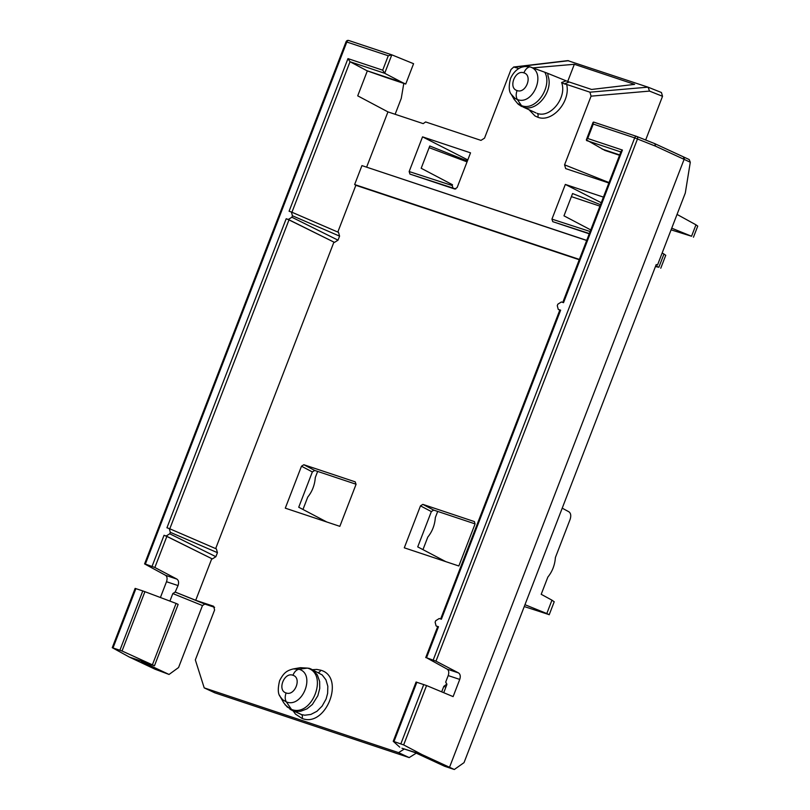 <?xml version="1.0" encoding="UTF-8"?>
<svg xmlns="http://www.w3.org/2000/svg" width="810" height="810" viewBox="0 0 810 810"><rect width="100%" height="100%" fill="white"/><g stroke="black" fill="none" stroke-linecap="round" stroke-linejoin="round"><path stroke-width="1.21" d="M524.252 606.548L549.231 614.679L546.801 613.545L551.954 600.169L541.202 594.307L547.854 577.074C552.349 571.506 554.86 564.995 555.387 557.553L570.068 519.504C571.253 515.838 570.878 513.277 568.944 511.819L562.221 508.164M521.498 105.624L517.357 99.529C515.909 97.129 515.818 94.132 517.074 90.548C525.862 94.031 533.021 75.34 523.898 72.87C525.356 69.397 527.361 67.392 529.912 66.855L527.118 66.339M566.099 80.818L569.207 82.002L564.276 83.886L561.624 82.529L566.099 80.818L547.732 73.356L548.056 76.018C553.665 91.125 536.635 112.549 523.189 107.072L535.835 112.843M521.893 106.555L520.374 105.735M514.087 99.266L517.468 103.366L521.519 105.624C536.281 111.638 552.734 86.093 544.786 72.222L529.912 66.855M283.723 702.796L287.196 706.978L291.489 709.408C312.073 717.701 328.88 673.829 307.425 668.098L300.297 667.693M291.468 709.398L286.386 701.936C284.928 699.526 284.847 696.529 286.102 692.945C294.85 696.418 302.089 677.767 292.926 675.277C294.394 671.784 296.409 669.769 298.991 669.242L307.405 668.088M291.499 709.418L301.36 714.542L304.752 715.21L310.858 714.44L316.933 711.291L322.107 706.128L326.106 698.99L327.635 693.319L327.817 686.242L325.954 679.843L322.198 674.963L311.101 669.05L313.531 670.569L317.338 674.933L319.636 681.453L319.737 688.46L317.844 695.729L312.397 704.447L306.95 708.871L300.632 711.271L294.465 711.21L292.025 710.41M318.158 672.472A3.25 2.066 108.4 0 0 320.699 670.194C345.728 676.927 326.025 728.048 302.079 718.45A3.25 2.066 108.4 0 0 301.36 714.542L289.99 709.297M302.97 509.46L307.749 497.077C312.235 491.508 314.746 484.998 315.282 477.556L317.642 471.43M467.046 161.868L429.128 147.673M671.733 228.187L691.558 236.247L695.962 224.815L677.038 214.417M422.962 549.636L427.801 537.081C432.287 531.502 434.798 524.991 435.334 517.549L437.704 511.424M518.896 68.526L513.753 67.007L511.019 69.488L484.522 138.156L480.978 140.383L425.625 121.945L423.195 123.626L387.95 111.891L357.716 95.843L367.335 70.895L384.497 76.94A21.647 1.225 -158.9 0 0 388.071 78.165L405.729 84.048L413.576 63.706L391.807 54.837L388.263 55.768L346.062 41.776A2.167 2.167 0 0 1 348.766 40.5A2.167 1.377 108.4 0 0 346.832 41.968L145.365 564.084L144.595 563.912L165.564 575.313L176.904 579.099L154.862 567.486L145.365 564.084M382.705 70.186L384.72 73.295L349.991 61.722L347.976 58.614L382.705 70.186L388.263 55.768M422.84 504.377L474.427 521.589L475.035 524.04L458.845 565.987L404.291 547.813L420.481 505.865L422.84 504.377L433.704 510.097L431.345 511.586L417.727 546.882L445.753 561.624M475.085 523.888L433.704 510.097M395.128 114.281L401.264 98.385L403.795 83.41M567.709 81.456L574.341 64.284L634.635 84.372L591.573 89.454L569.207 82.002M152.401 664.808L176.084 603.42L178.149 604.392L154.467 665.769L122.037 650.987L112.266 647.686L129.408 657.092L151.693 664.514M164.44 672.29L169.047 674.457L154.943 669.171L164.44 672.29L141.396 661.416L154.467 665.769M401.973 748.237L415.044 752.591L439.678 763.992L449.904 767.445L440.063 764.164L444.599 766.26L454.309 769.5L464.029 762.635L656.221 264.546L657.497 265.062L685.301 193.023L690.292 162.243L684.106 159.357L449.53 767.272L422.02 754.586L401.973 748.237M416.148 682.05L426.566 685.554L403.663 744.917L393.225 741.292L399.745 747.154M112.256 647.696L135.138 588.394L142.783 590.925L144.919 591.685L122.037 650.987M608.867 182.999L565.674 168.602L564.57 164.825L591.067 96.157L589.943 92.188L648.01 87.156L661.426 92.512L662.529 96.289L645.661 140.008M671.085 229.848L691.558 236.247M571.384 196.627L599.937 206.145M202.47 605.556L172.814 593.568L175.173 592.08L204.839 604.078L202.47 605.556L178.565 667.531L169.047 674.457M172.814 593.568L169.918 601.081M459.746 679.418L448.203 675.581C449.185 672.513 448.851 670.376 447.191 669.151L458.531 672.928C460.313 674.193 460.708 676.36 459.746 679.418L453.114 696.61L426.566 685.554M458.531 672.928L435.983 661.142L426.516 657.75L447.191 669.151M655.675 265.953L658.864 267.249L663.967 254.026L665.739 255.342M662.145 253.024L663.967 254.026M579.373 259.413L354.638 184.538L361.938 165.605L586.683 240.489M579.251 259.737L355.853 185.308L337.81 232.065M354.638 184.538L355.853 185.308M361.938 165.605L586.713 240.388M445.865 687.194L443.809 686.353L446.948 684.035M213.597 606.255L214.599 609.991L195.331 659.917L204.211 687.882L214.842 692.844L409.182 757.593L398.56 752.632L404.311 749.017M160.41 597.507L166.506 581.722C167.488 578.664 167.174 576.528 165.564 575.313M175.173 592.08L178.048 585.569C179.02 582.501 178.635 580.345 176.904 579.099M658.864 267.249L655.452 266.531M409.151 171.548L422.536 136.849L470.529 152.847L457.144 187.535L454.774 189.034L409.951 174.099L409.151 171.548L452.203 185.52L452.507 184.741L421.18 168.267L429.776 145.982L467.38 160.987M452.203 185.52L453.003 188.072L455.767 188.993M309.815 668.513L311.02 669.019M403.663 744.917L422.02 754.586M683.569 156.938L689.229 159.57L690.292 162.243M619.549 155.287L604.888 150.407L586.329 139.846L587.696 138.48L622.424 150.052L563.527 302.677L561.381 301.958L557.837 304.195L557.27 305.654L558.232 309.359L559.801 310.139M562.778 302.424L621.047 151.409L622.424 150.052M655.492 146.154L654.834 143.674L683.427 156.867L684.106 159.357L655.492 146.154L634.686 137.872L593.254 124.072L593.092 122.32L593.659 122.087L636.569 136.394M689.067 159.499L683.701 156.998L684.501 159.54M176.084 603.42L144.919 591.685M349.991 61.722L366.92 70.703L402.398 82.519L384.72 73.295M601.972 149.01L619.701 154.923M448.203 675.581L445.652 682.202M445.966 682.303L446.766 684.845L443.839 692.449M204.839 604.078L214.62 607.328M213.384 606.174L195.716 600.291L175.497 592.191M356.086 484.238L314.715 470.448L312.346 471.936L298.728 507.232L326.754 521.974M416.249 753.148L409.182 757.593M422.536 136.849L467.795 159.924M601.243 202.733L565.329 184.427L603.42 197.113M547.732 73.356L544.786 72.222M589.943 92.188L566.676 84.442C570.837 101.706 552.066 123.019 537.769 117.217L535.025 115.982L529.062 109.785M647.99 87.156L567.78 60.629M532.869 67.878L574.341 64.284M564.276 83.886L566.676 84.442M558.485 309.471L560.631 310.19L441.379 619.215L439.243 618.506L435.699 620.733L435.132 622.202L436.084 625.907L437.663 626.677M152.077 566.322L164.045 535.288L166.192 536.007L169.735 533.78L170.302 532.312L169.239 528.555L166.941 527.786L286.193 218.751L288.33 219.459L291.873 217.232L292.44 215.764L291.387 212.007L289.089 211.238L347.976 58.614M169.391 528.626L216.381 548.917L217.434 552.673L215.875 556.703L212.331 558.94L166.85 536.433L154.862 567.486M291.539 212.078L338.519 232.369L339.582 236.125L338.023 240.165L334.479 242.392L288.988 219.885L169.796 528.788M164.045 535.288L166.85 536.433M286.193 218.751L288.988 219.885M560.631 310.19L559.852 310.007L440.64 618.972M425.736 657.598L437.704 626.555L438.483 626.727L436.347 626.019M333.892 242.2L215.662 548.603M211.754 558.748L195.716 600.291M600.494 204.697L572.579 193.549L563.973 215.835L590.753 229.929M204.211 687.882L398.56 752.632M443.809 686.353L441.774 691.629M662.529 96.289L649.519 91.095L648.091 87.186L661.426 92.512M656.191 264.627L657.497 265.062M695.962 224.815L697.734 226.132M154.589 668.999L129.408 657.092M356.035 484.4L339.846 526.338L285.292 508.164L301.482 466.216L303.841 464.737L355.225 481.849L356.035 484.4M589.356 233.553L552.744 221.667L551.944 219.125L565.329 184.427M552.744 221.667L589.245 233.827M405.729 84.048L402.398 82.519M535.886 112.853L523.189 107.072L521.529 105.634M387.95 111.891L366.657 167.062M449.925 767.455L454.309 769.5M164.805 672.452L154.953 669.171M551.954 600.169L554.202 601.8M546.801 613.545L524.971 604.706M307.446 668.098L310.888 668.989M300.419 667.673L309.197 668.28M654.834 143.674L636.802 136.475M435.983 661.142L637.48 138.966A2.167 1.62 -68.2 0 0 636.741 136.444A2.167 1.62 -68.2 0 0 636.67 136.424A2.167 1.377 -71.6 0 0 636.62 136.404L593.608 122.077M530.57 67.068C546.76 72.475 533.183 105.887 517.357 99.529L515.059 98.435L511.242 94.314M522.197 67.058L526.935 66.045M524.313 66.511L529.335 66.663M523.898 72.87C515.16 69.387 507.91 88.047 517.074 90.548M537.769 117.217A3.25 2.066 -71.6 0 0 537.04 113.309C550.324 118.746 567.273 97.514 561.624 82.529M293.341 668.918L298.991 669.252C315.951 673.839 302.575 708.396 286.386 701.926L282.67 699.739L280.26 696.732L283.804 702.918M280.209 696.63L279.602 695.385M391.777 54.827L348.766 40.5A2.167 1.377 108.4 0 1 348.816 40.52L391.807 54.837L384.689 73.275M400.889 743.752L423.741 684.531M416.856 682.243L394.004 741.464M135.898 588.627L113.046 647.848M119.931 650.146L142.783 590.925M178.048 585.569L166.506 581.722M292.926 675.277C284.138 671.784 276.979 690.474 286.102 692.945M620.835 151.956L586.541 140.535M593.254 124.072L587.696 138.48M433.218 659.988L634.686 137.872A2.167 1.377 -71.6 0 1 636.62 136.404A2.167 2.167 0 0 1 636.741 136.444L654.774 143.643M654.956 143.734L683.296 156.816M568.63 60.709L514.603 67.088M212.331 558.94L166.192 536.007M169.735 533.78L215.875 556.703M334.479 242.392L288.33 219.459M291.873 217.232L338.023 240.165M217.434 552.673L170.302 532.312M339.582 236.125L292.44 215.764M438.483 626.727L426.516 657.75M649.519 91.095L591.067 96.157M564.57 164.825L609.029 182.574M312.346 471.936L301.482 466.216M431.345 511.586L420.481 505.865M303.841 464.737L314.715 470.448M551.944 219.125L590.136 231.528M453.003 188.072L409.951 174.099M350.021 61.732L291.934 212.25M302.079 718.45L295.478 714.106L293.149 710.917M312.296 669.708L316.791 669.435L320.699 670.194M514.178 99.417L511.262 94.345C508.872 91.621 508.609 86.366 510.472 78.57C514.927 68.84 521.448 66.957 524.445 66.491M300.338 667.683L293.372 668.918M416.097 682.01L393.225 741.302M280.311 696.752C277.881 694.079 277.648 688.713 279.632 680.643C283.743 672.735 286.76 670.569 293.402 668.908M592.94 122.705L586.481 139.462M169.239 528.555L216.371 548.917M291.387 212.007L338.519 232.369M567.729 60.639L513.621 67.028M144.585 563.922L346.062 41.776M514.127 99.336L518.289 104.298L521.994 106.576M660.768 268.221L665.759 255.272M697.744 226.111L693.451 237.219M554.232 601.729L549.2 614.76M292.106 710.421L285.039 704.74"/></g></svg>
